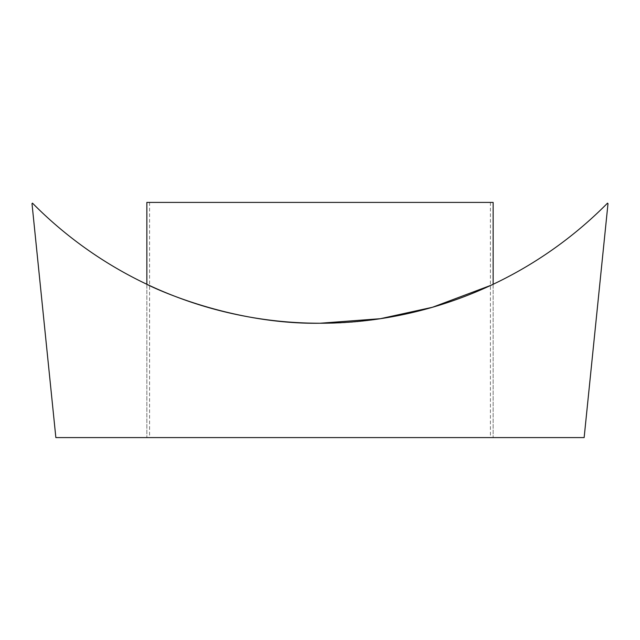 <?xml version="1.0" encoding="UTF-8"?>
<svg xmlns="http://www.w3.org/2000/svg" width="640" height="640" viewBox="0 0 640 640"><rect width="100%" height="100%" fill="white"/><g stroke="black" fill="none" stroke-linecap="round" stroke-linejoin="round"><path stroke-width="0.48" stroke-dasharray="3.2 2.4" d="M320 437.584L146.856 437.584L320 437.584M320 323.24C226.04 324.656 145.472 283.888 146.856 284.28C145.504 283.88 226 324.672 320 323.24C413.92 324.672 494.56 283.88 493.144 284.28C494.576 283.888 413.712 324.712 320 323.24M55.856 437.584L32 203.624L32.488 203.152A404.224 404.224 0 0 0 607.512 203.152L608 203.624L584.144 437.584L55.856 437.584M493.144 284.28L493.144 437.584L493.144 284.28L490.944 285.312M146.856 202.416L493.144 202.416M146.856 284.28L146.856 437.584L146.856 284.28M149.584 202.416L149.584 437.584M490.416 202.416L490.416 437.584"/><path stroke-width="0.96" d="M320 323.24C226.04 324.656 145.472 283.888 146.856 284.28C145.504 283.88 226 324.672 320 323.24L380.376 318.704L432.52 307.264L490.944 285.312M55.856 437.584L32 203.624L32.488 203.152A404.224 404.224 0 0 0 607.512 203.152L608 203.624L584.144 437.584L55.856 437.584M493.144 284.28L493.144 202.416L146.856 202.416L146.856 284.28"/></g></svg>

